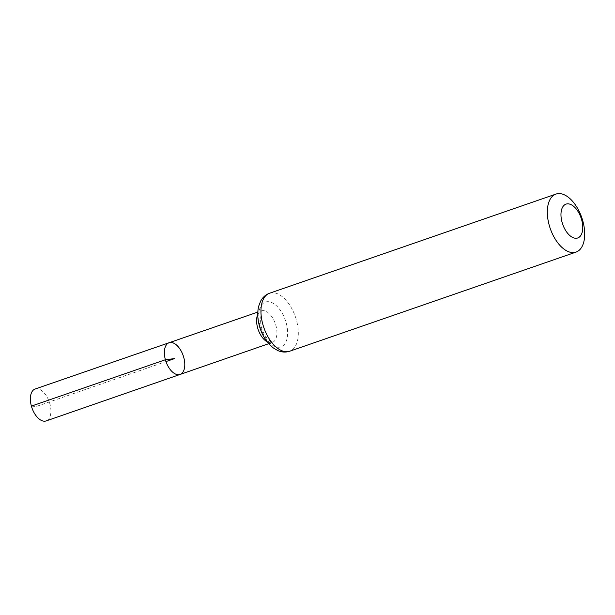 <?xml version="1.0" encoding="UTF-8"?>
<svg xmlns="http://www.w3.org/2000/svg" width="615" height="615" viewBox="0 0 615 615"><rect width="100%" height="100%" fill="white"/><g stroke="black" fill="none" stroke-linecap="round" stroke-linejoin="round"><path stroke-width="0.46" stroke-dasharray="3.08 2.31" d="M169.094 342.74A16.782 9.117 -109.1 0 1 183.193 355.616A16.782 9.117 -109.1 0 1 180.072 374.45M35.117 389.018A16.882 9.171 -109.1 0 1 49.877 403.824A16.882 9.171 -109.1 0 1 46.163 420.921M31.396 406.115L36.093 406.546L165.965 361.582M257.739 314.511A16.713 9.079 -109.1 0 1 261.306 310.89A16.713 9.079 -109.1 0 1 275.351 323.713A16.713 9.079 -109.1 0 1 272.245 342.47A16.713 9.079 -109.1 0 1 267.202 341.832M269.585 293.224A30.696 16.674 -109.1 0 1 295.385 316.779A30.696 16.674 -109.1 0 1 289.665 351.234M260.222 326.065A23.701 12.877 -109.1 0 1 274.229 303.964A23.701 12.877 -109.1 0 1 285.152 343.339A23.701 12.877 -109.1 0 1 260.222 326.065M268.732 343.685L272.422 342.432L270.515 341.579L267.302 338.596C264.588 335.352 262.497 331.208 261.037 326.181L259.999 314.88L261.475 310.806L257.8 312.097"/><path stroke-width="0.92" d="M165.397 359.737A16.782 9.117 -109.1 0 1 169.094 342.74A16.782 9.117 -109.1 0 1 183.193 355.616A16.782 9.117 -109.1 0 1 180.072 374.45A16.782 9.117 -109.1 0 1 165.397 359.737A16.782 9.117 -109.1 0 1 169.094 342.74L35.117 389.018A16.882 9.171 -109.1 0 0 31.396 406.115A16.882 9.171 -109.1 0 0 46.163 420.921L180.072 374.45A16.782 9.117 -109.1 0 1 165.397 359.737M562.064 222.269A17.904 9.725 -109.1 0 1 572.642 205.571A17.904 9.725 -109.1 0 1 580.891 235.322A17.904 9.725 -109.1 0 1 562.064 222.269M549.203 225.167A30.696 16.674 -109.1 0 1 555.968 194.079A30.696 16.674 -109.1 0 1 581.767 217.625A30.696 16.674 -109.1 0 1 576.047 252.089A30.696 16.674 -109.1 0 1 549.203 225.167M165.965 361.582L174.583 358.599L165.397 359.737L31.396 406.115M267.202 341.832A16.713 9.079 -109.1 0 1 257.624 327.818A16.713 9.079 -109.1 0 1 257.739 314.511M262.82 324.313A30.696 16.674 -109.1 0 1 269.585 293.224C265.695 294.654 262.72 297.283 260.668 301.112L258.761 305.978C257.216 312.105 257.431 318.762 259.415 325.95C261.821 334.921 266.441 342.248 273.275 347.906L277.78 350.55C281.77 352.287 285.729 352.518 289.665 351.234A30.696 16.674 -109.1 0 1 262.82 324.313M257.8 312.097L169.094 342.74M268.732 343.685L180.072 374.45M555.968 194.079L269.585 293.224M576.047 252.089L289.665 351.234"/></g></svg>

